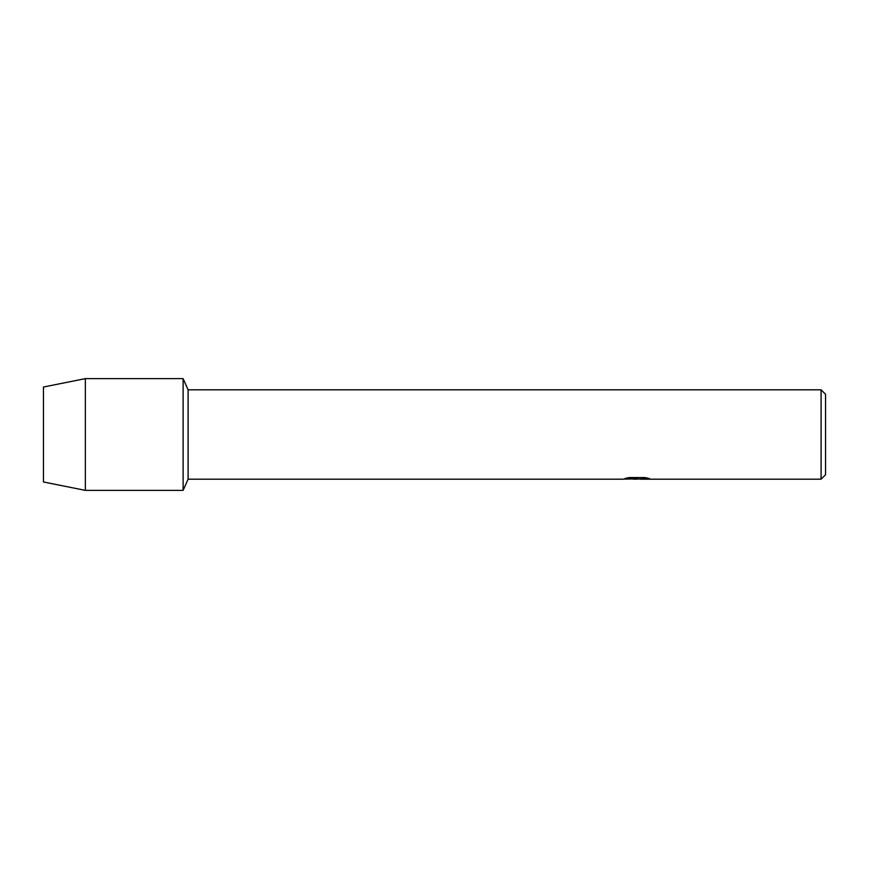 <?xml version="1.0" encoding="UTF-8"?>
<svg xmlns="http://www.w3.org/2000/svg" width="869" height="869" viewBox="0 0 869 869"><rect width="100%" height="100%" fill="white"/><g stroke="black" fill="none" stroke-linecap="round" stroke-linejoin="round"><path stroke-width="1.3" d="M625.137 478.45L637.781 478.504L622.486 479.188L188.106 479.188L183.109 490.366L85.347 490.366L43.45 481.98L43.45 387.02L85.347 378.634L183.109 378.634L188.106 389.812L821.086 389.812L825.55 394.276L825.55 474.724L821.086 479.188L640.431 479.188L649.284 478.537M188.106 479.188L188.106 389.812M183.109 490.366L183.109 378.634L183.109 490.366M636.705 479.134L633.164 479.134M636.173 479.188L634.272 479.188M821.086 479.188L821.086 389.812M637.781 478.504L624.92 478.504L629.113 477.559L644.972 477.559L649.577 478.613L636.13 479.134M622.693 479.134L636.792 478.895M85.347 490.366L85.347 378.634M43.45 481.98L43.45 387.02"/></g></svg>
